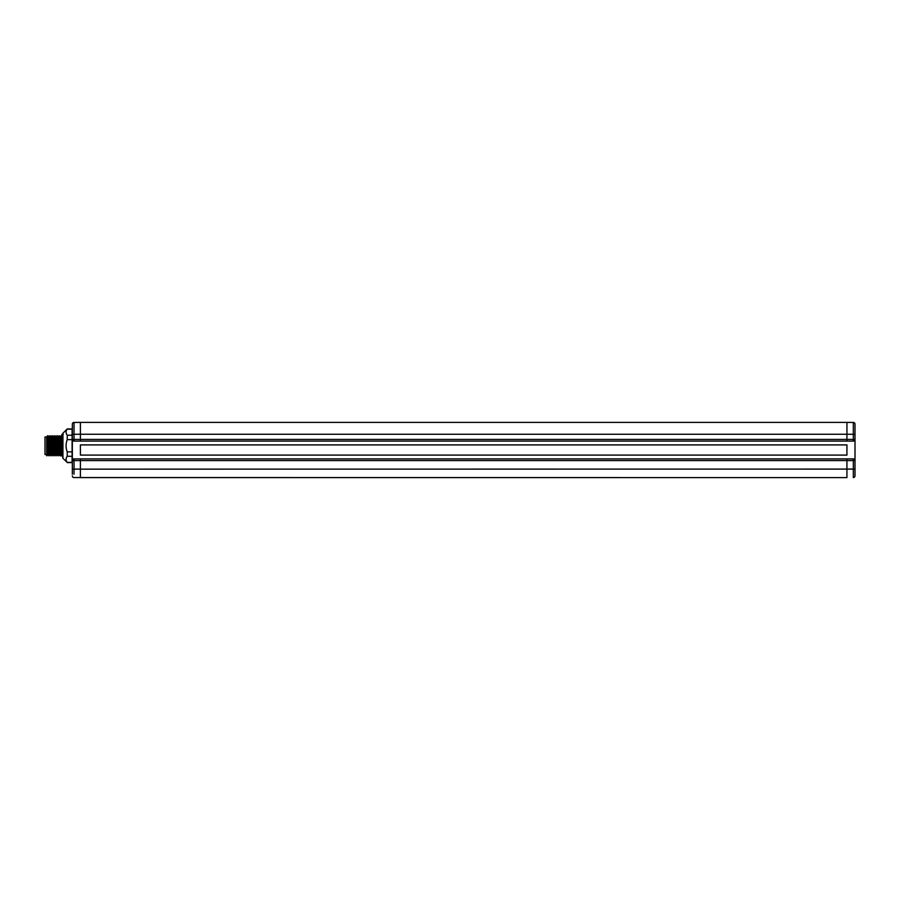 <?xml version="1.0" encoding="UTF-8"?>
<svg xmlns="http://www.w3.org/2000/svg" width="900" height="900" viewBox="0 0 900 900"><rect width="100%" height="100%" fill="white"/><g stroke="black" fill="none" stroke-linecap="round" stroke-linejoin="round"><path stroke-width="1.35" d="M855 424.136A1.699 1.699 180 0 0 853.324 422.449A1.699 1.699 0 0 1 855 424.136L855 475.864A1.699 1.699 0 0 1 853.324 477.551L853.324 477.056M846.934 427.466L846.934 422.392L853.324 422.449L853.324 434.306L855 434.306L855 439.414A1.699 1.699 0 0 1 853.301 441.101L853.324 439.414L855 439.414M855 469.485L855 461.858M846.934 458.899L846.934 460.586L80.404 460.586L80.404 458.899L853.301 458.899A1.699 1.699 0 0 1 855 460.586L853.324 460.586L853.324 477.551A1.699 1.699 0 0 0 855 475.864M80.404 458.899L74.036 458.899L74.025 460.586L72.337 460.586L72.337 461.858L72.337 424.136A1.699 1.699 0 0 1 74.025 422.449L74.025 439.414L72.337 439.414L72.337 424.136A1.699 1.699 180 0 1 74.025 422.449L80.404 422.392L80.404 427.466M853.301 458.899L853.324 460.586L846.934 460.586L846.934 477.608L80.404 477.608L80.404 469.147L74.025 469.091L74.025 460.586L80.404 460.586L80.404 469.147L855 469.091M74.014 474.188L74.025 469.091L72.337 469.091L72.337 460.586A1.699 1.699 0 0 1 74.036 458.899M72.337 474.188L72.337 469.091M72.337 469.485L72.337 464.771M72.337 475.864A1.699 1.699 0 0 0 74.025 477.551A1.699 1.699 -0 0 1 72.337 475.864M846.934 477.608L74.025 477.551L846.934 477.608M80.404 461.858L80.404 463.556M80.404 472.241L80.404 469.721M80.404 444.915L846.934 444.915L846.934 455.085L80.404 455.085L80.404 444.915M846.934 422.392L80.404 422.392L846.934 422.392L846.934 441.101L74.036 441.101A1.699 1.699 0 0 1 72.337 439.414M74.036 441.101L74.025 439.414L80.404 439.414L80.404 441.101M74.014 425.205L74.014 427.781M853.324 426.668L853.324 425.137M72.337 434.306L80.404 434.25L80.404 439.414L853.324 439.414L853.324 434.306L846.934 434.25L80.404 434.25L80.404 422.392M846.934 441.101L853.301 441.101M67.23 462.589L72.101 462.589L72.101 428.94L67.23 428.94L62.944 433.192L62.944 458.336L67.23 462.386C65.689 460.361 65.689 458.325 67.23 456.289L67.23 451.868C65.689 447.795 65.689 443.734 67.23 439.661L67.23 435.24C65.689 433.204 65.689 431.168 67.23 429.142L67.23 428.94M72.101 439.661L67.23 439.661M72.101 435.24L67.23 435.24M72.101 429.142L67.23 429.142M62.674 457.234L61.943 434.295M62.944 435.296L62.449 434.295M61.943 453.735L61.943 436.264M72.236 457.234L72.101 454.669M61.943 435.724L61.087 435.724L61.943 455.805L60.233 455.794L59.389 435.735L60.255 437.209L61.076 454.32L60.244 455.805L59.389 454.32L58.568 437.209L57.69 435.735L58.534 455.794L59.411 454.32M55.148 437.209L56.025 435.735L56.858 455.805L57.724 454.32L56.869 437.209L57.69 435.735M52.605 454.32L51.795 437.209L50.929 435.724L51.773 455.805L52.605 454.32L53.471 455.805L54.304 454.32L55.159 455.805L56.025 454.32L55.193 455.76M61.087 454.331L61.943 455.805M56.014 454.331L55.181 437.209L54.326 435.735L53.46 437.209M54.304 454.32L53.483 437.209L52.639 435.735L51.761 437.209M53.471 455.805L52.627 435.724M55.159 455.805L54.315 435.724M51.761 455.794L50.917 454.32L50.096 437.197M50.929 454.343L50.108 455.76M50.096 437.209L49.219 435.735L50.085 455.805L49.252 454.32L48.386 455.805L47.52 454.32L46.71 455.794L46.699 436.995L45 436.995L45 454.534L46.699 454.534M47.52 454.32L46.699 437.197L47.542 435.724L48.386 455.805M49.219 454.32L48.398 437.209L47.554 435.735M72.101 462.386L67.23 462.386M72.101 456.289L67.23 456.289M72.101 451.868L67.23 451.868M72.337 459.315L72.911 459.315M855 459.315L854.426 459.315M63.259 434.295L62.831 435.037M72 434.295L72.427 435.037M56.025 435.735L56.869 437.209M61.076 435.735L60.233 437.209M58.534 437.209L59.389 435.735M57.69 454.32L58.534 455.794M55.991 454.32L56.846 455.794M50.096 455.794L50.94 454.32M49.219 435.735L48.375 437.209M50.917 435.735L50.062 437.209"/></g></svg>
